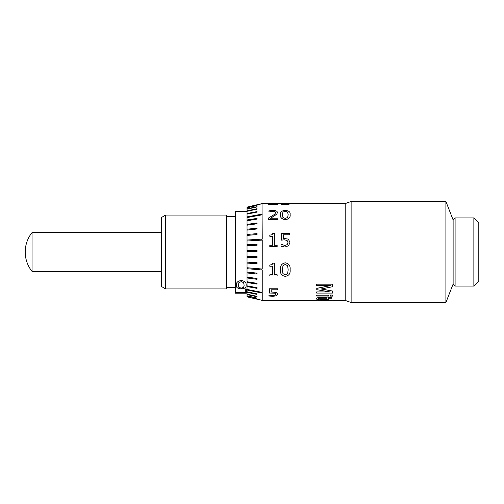 <?xml version="1.0" encoding="UTF-8"?>
<svg xmlns="http://www.w3.org/2000/svg" width="504" height="504" viewBox="0 0 504 504"><rect width="100%" height="100%" fill="white"/><g stroke="black" fill="none" stroke-linecap="round" stroke-linejoin="round"><path stroke-width="0.76" d="M277.496 203.509L270.528 204.227L278.025 204.523L268.575 204.523L268.575 204.164L275.556 203.509L288.357 203.559L289.926 203.83L288.616 204.422L280.999 204.429L284.918 204.693M289.75 203.603L288.521 203.566M280.999 204.429L280.999 204.082L284.854 204.29L287.998 203.83L281.522 203.616L287.998 203.925M268.922 295.123L272.777 295.672L275.108 295.294L275.921 294.229L275.001 293.196L269.445 293.038L269.445 288.773L277.673 288.773L277.673 289.781L271.196 289.781L271.196 292.018L276.28 292.465L277.849 294.216L276.545 295.766L272.84 296.333L268.922 295.993L268.922 295.035L272.777 295.583L275.108 295.205L275.921 294.141M269.445 288.773L277.673 288.773M271.196 289.781L271.196 291.936L276.28 292.383L277.849 294.216M269.798 274.793L272.601 274.749L272.601 266.225L272.601 274.793L269.798 274.793L269.798 276.022L277.15 276.022L277.15 274.749L274.346 274.749M272.601 266.225L269.798 266.225L269.798 265.022L272.002 264.65L272.935 263.157L274.346 263.157L274.346 274.793L277.15 274.793M280.476 269.753C280.054 265.847 281.66 263.535 285.289 262.817C288.918 263.542 290.524 265.847 290.102 269.741L290.102 269.772C290.524 273.577 288.924 275.764 285.289 276.331C281.648 275.764 280.048 273.584 280.476 269.791L280.476 269.753M274.346 233.358L274.346 245.297L277.15 245.297L277.15 246.702L269.798 246.702L269.798 245.297L272.601 245.297L272.601 236.3L269.798 236.269L272.601 236.269L272.601 245.297M287.998 242.418L287.078 240.452L284.382 239.822L281.522 240.137L281.522 233.321L289.75 233.321L289.75 234.82L283.273 234.82L283.273 238.348L288.357 239.11L289.926 242.38L288.616 245.706L284.918 247.048L280.999 246.236L284.918 247.048M280.999 246.223L280.999 244.257L284.854 245.473L287.185 244.635L287.998 242.399L287.078 240.427L284.382 239.797L281.522 240.137M268.922 211.919L268.922 210.855L272.878 210.407C275.625 210.351 277.168 211.05 277.496 212.512L276.696 214.194L270.528 218.232L278.025 218.232L278.025 219.448L268.575 219.448L268.575 217.98L272.418 215.655C274.233 214.729 275.285 213.696 275.575 212.543C275.392 211.648 274.478 211.214 272.834 211.239L269.016 212.001M275.575 212.625C275.392 211.73 274.478 211.296 272.834 211.327M277.496 212.512L276.696 214.269L270.528 218.301M290.102 214.673C290.531 217.432 288.924 219.108 285.289 219.706C281.648 219.114 280.048 217.438 280.476 214.685L280.476 214.609C280.054 212.096 281.66 210.691 285.289 210.407C288.918 210.697 290.524 212.096 290.102 214.597L290.102 214.673M329.918 291.917L316.688 291.917L316.688 293.082L332.489 293.082L332.489 291.016L321.086 288.931M330.315 285.598L316.77 288.338L316.77 289.687L330.315 291.98L316.688 291.98M332.489 291.079L321.086 288.987L332.489 286.757L332.489 284.13L316.688 284.13L316.688 285.648L330.315 285.648L316.77 288.395M332.495 295.067L330.492 294.998L330.492 296.113L332.495 296.113L332.495 295.067L330.492 295.067M328.495 295.155L316.688 295.086L316.688 296.031L328.495 296.031L328.495 295.155L316.688 295.155M328.495 297.48L331.89 297.48L328.495 297.555L328.495 296.982L326.894 296.982L326.894 297.555L320.594 297.555C317.967 297.568 316.594 297.952 316.493 298.702L316.84 299.294L318.692 299.294L318.289 298.765L319.101 298.305L326.894 298.198L326.894 299.219M326.894 297.48L320.594 297.48C317.961 297.499 316.594 297.877 316.493 298.626L316.493 298.626M326.894 298.198L326.894 299.294L328.495 299.294L328.495 298.198L328.495 299.219M262.023 203.654L262.231 239.142L261.803 239.142L261.803 240.099L262.231 240.099L262.231 269.023L261.803 269.023L261.803 269.942L262.231 269.942L262.231 292.402L261.803 292.402L261.803 292.937L262.231 292.937L262.231 300.397L316.644 300.397M328.495 299.729L320.783 299.653L316.291 300.176L328.495 300.472L318.093 300.308L328.495 299.729L320.783 299.729L316.291 300.252M289.252 203.603L345.196 203.603L345.196 300.397L318.093 300.308M277.483 203.603L271.228 204.227M278.025 204.523L268.575 204.523M262.231 203.603L273.918 203.603M345.196 300.397L351.124 302.545L445.895 302.545L445.895 201.455L351.124 201.455L351.124 302.545M345.196 203.603L351.124 201.455M453.121 219.927L445.895 201.455M453.121 284.073L445.895 302.545M262.023 300.346L247.036 296.85M261.803 203.654L247.036 207.106L247.036 262.124L257.059 262.678L256.624 262.678L256.624 263.636L247.036 263.107L247.036 267.737L262.231 269.023M247.036 267.737L247.036 296.673M247.036 262.124L247.036 263.107M256.624 256.586L247.036 256.334L256.624 256.586L256.624 257.569L247.036 257.33M247.036 251.458L257.059 251.408L247.036 251.458M247.036 245.612L257.059 245.253L247.036 245.612M246.078 285.226L246.078 285.163C246.5 282.637 244.894 281.075 241.265 280.482C237.636 281.081 236.029 282.637 236.452 285.157L236.452 285.22C236.023 287.444 237.63 288.653 241.265 288.842C244.9 288.653 246.506 287.45 246.078 285.226C246.5 282.694 244.894 281.131 241.265 280.539C237.636 281.137 236.029 282.7 236.452 285.22M247.036 211.504L235.374 211.504L235.374 292.496L245.316 292.496L235.374 292.496L235.374 293.196L246.305 293.196L246.305 288.962L245.316 288.962L245.316 292.572L246.305 292.572M246.305 288.962L245.316 288.962M246.305 292.496L247.036 292.496M247.036 291.791L257.059 293.882L256.624 294.33L247.036 292.326M257.059 293.882L256.624 294.33M247.036 291.879L256.624 293.882M247.036 294.147L257.059 296.358L256.624 296.686L247.036 294.569M257.059 296.358L256.624 296.686M247.036 294.242L256.624 296.358M247.036 295.785L257.059 298.078L247.036 296.087M257.059 298.078L256.624 298.28M247.036 295.886L256.624 298.078M257.059 299.011L262.231 300.397M247.036 296.774L256.624 299.011M261.803 203.711L247.036 207.157M262.231 203.711L247.036 207.257M247.036 207.56L257.059 205.342L247.036 207.717M257.059 205.5L247.036 207.818M247.036 208.814L257.059 206.665L247.036 209.097M257.059 206.949L247.036 209.192M247.036 210.804L257.059 208.757L257.059 209.16L247.036 211.208M257.059 209.16L247.036 211.302M256.624 208.757L256.624 209.16M247.036 213.501L257.059 211.592L257.059 212.108L247.036 214.017M257.059 212.108L247.036 214.106M256.624 211.592L256.624 212.108M261.803 214.798L247.036 217.476M262.231 214.798L247.036 217.558M247.036 216.852L261.803 214.175M247.036 219.971L257.059 218.389L257.059 219.095L247.036 220.676M257.059 219.095L247.036 220.746M256.624 218.389L256.624 219.095M247.036 224.362L257.059 223.001L257.059 223.789L247.036 225.149M257.059 223.789L247.036 225.212M256.624 223.001L256.624 223.789M247.036 229.226L257.059 228.11L257.059 228.967L247.036 230.082M257.059 228.967L247.036 230.133M256.624 228.11L256.624 228.967M247.036 234.473L257.059 233.623L257.059 234.536L247.036 235.387M257.059 234.536L247.036 235.431M256.624 233.623L256.624 234.536M261.803 240.099L247.036 240.981M262.231 240.099L247.036 241.007M247.036 240.03L261.803 239.142M257.059 245.253L257.059 244.276L256.624 244.276L256.624 245.253M247.036 244.623L256.624 244.276M257.059 251.408L257.059 250.419L256.624 250.419L256.624 251.408M247.036 250.469L256.624 250.419M257.059 256.586L257.059 257.569L256.624 257.569M257.059 262.678L257.059 263.636L256.624 263.636M247.036 262.149L256.624 262.678M261.803 269.942L247.036 268.695M247.036 267.775L261.803 269.023M247.036 272.04L257.059 273.111L257.059 273.993L256.624 273.993L247.036 272.966M257.059 273.111L256.624 273.111L256.624 273.993M247.036 272.084L256.624 273.111M247.036 277.106L257.059 278.441L257.059 279.254L256.624 279.254L247.036 277.975M257.059 278.441L256.624 278.441L256.624 279.254M247.036 277.162L256.624 278.441M247.036 281.742L257.059 283.311L257.059 284.048L256.624 284.048L247.036 282.542M257.059 283.311L256.624 283.311L256.624 284.048M247.036 281.805L256.624 283.311M247.036 285.863L257.059 287.652L257.059 288.294L256.624 288.294L247.036 286.581M257.059 287.652L256.624 287.652L256.624 288.294M247.036 285.944L256.624 287.652M261.803 292.937L247.036 290.033M247.036 289.498L261.803 292.402M247.036 289.409L262.231 292.402M226.68 287.557L235.374 287.557M226.68 216.443L235.374 216.443M226.68 215.063L226.68 288.937L165.444 288.937L165.444 215.063L226.68 215.063M165.444 215.063L161.494 217.533L161.494 286.467L165.444 288.937M32.061 271.435A31.015 31.015 0 0 1 32.061 232.564L32.061 271.442L161.494 271.442M32.061 232.558L161.494 232.558M270.509 300.491L268.399 300.302M268.399 300.403L273.212 300.201M273.212 300.302L278.025 300.308M275.915 300.491L278.025 300.403M276.098 300.403L270.32 300.403M269.798 265.047L272.002 264.65M272.002 264.682L272.935 263.157M272.935 263.176L274.346 263.176M280.476 269.791C280.054 265.873 281.66 263.56 285.289 262.836L285.289 262.817M285.289 262.836C288.918 263.567 290.524 265.879 290.102 269.772M287.614 265.766L285.289 264.367L282.946 265.778L282.397 269.791L282.933 273.622L285.289 274.951L287.62 273.647L288.175 269.772L287.614 265.766M282.397 269.753L282.933 273.622M282.933 273.577L285.289 274.951M285.289 274.907L287.62 273.647M287.62 273.603L288.175 269.741M274.346 245.297L274.346 233.321L272.935 233.321L272.002 234.757L269.798 235.116L269.798 236.269M277.15 246.689L269.798 246.689M289.926 242.38L288.616 245.706L284.918 247.036M289.75 234.788L283.273 234.788L283.273 238.348M272.834 211.239L269.016 211.919M278.025 219.379L268.575 219.379M290.102 214.597C290.524 217.363 288.924 219.045 285.289 219.643C281.648 219.045 280.048 217.369 280.476 214.609M287.614 212.045L285.289 211.239L282.946 212.052L282.397 214.609L282.933 217.419L285.289 218.484L287.62 217.438L288.175 214.597L287.614 212.045L285.289 211.239M288.175 214.673L287.614 212.127M285.289 211.327L282.946 212.052M282.946 212.134L282.397 214.685M274.636 203.559L268.922 203.603M289.926 203.83L284.918 204.593M238.934 287.469L238.379 285.22L238.94 282.605L241.265 281.635L243.608 282.618L244.157 285.226L243.615 287.456L241.265 288.156L238.934 287.469L238.379 285.157M244.157 285.163L243.615 287.387L241.265 288.086L238.934 287.4M332.489 284.18L316.688 284.18M318.692 299.275L318.289 298.834M328.495 298.198L331.89 298.198L331.89 297.555M328.495 297.058L326.894 297.058M478.8 222.863L478.8 281.137L473.861 286.077L473.861 217.923L478.8 222.863M455.099 286.077L453.121 284.099L453.121 219.901L455.099 217.923L455.099 286.077L473.861 286.077M455.099 217.923L473.861 217.923"/></g></svg>
